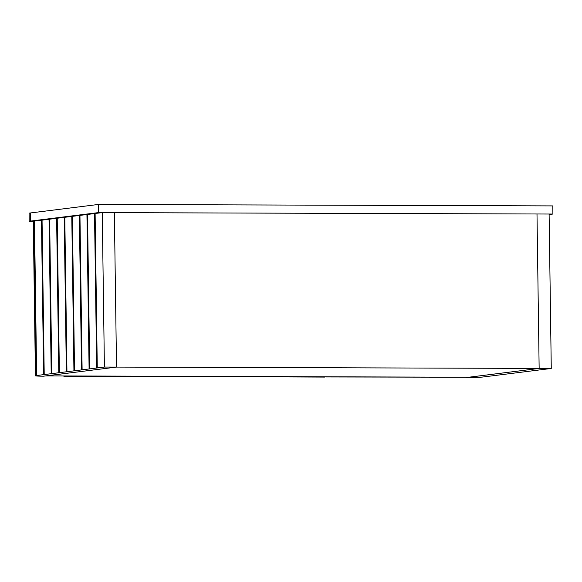 <?xml version="1.0" encoding="UTF-8"?>
<svg xmlns="http://www.w3.org/2000/svg" width="582" height="582" viewBox="0 0 582 582"><rect width="100%" height="100%" fill="white"/><g stroke="black" fill="none" stroke-linecap="round" stroke-linejoin="round"><path stroke-width="0.87" d="M36.637 375.521L43.621 374.648L41.46 220.207L34.476 221.08L36.637 375.521L37.095 375.565L36.069 375.594A13.022 0.567 179.2 0 0 35.437 375.783A13.022 0.567 179.2 0 0 43.512 376.19L116.524 367.089L539.15 368.428L466.524 377.536A13.022 0.567 179.2 0 0 482.893 377.012L551.27 368.464L539.15 368.428L536.997 213.987L549.11 214.023L551.27 368.464M42.057 220.134L49.041 219.261L51.201 373.702L44.217 374.575L42.057 220.134M49.637 219.181L56.621 218.308L58.782 372.756L51.791 373.629L49.637 219.181M57.218 218.235L64.202 217.362L66.355 371.803L59.371 372.676L57.218 218.235M64.798 217.29L71.782 216.417L73.936 370.858L66.952 371.731L64.798 217.29M72.379 216.344L79.363 215.471L81.516 369.912L74.532 370.785L72.379 216.344M79.952 215.391L86.944 214.518L89.097 368.966L82.113 369.839L79.952 215.391M87.533 214.445L94.517 213.572L96.677 368.013L89.693 368.886L87.533 214.445M104.404 367.053L97.274 367.94L95.113 213.499L102.25 212.605L114.363 212.648L116.524 367.089L104.404 367.053L102.25 212.605M35.437 375.783L33.283 221.335A13.022 0.567 -0.8 0 1 33.916 221.153L36.069 375.594M34.476 221.131L33.916 221.153M42.057 220.185L41.46 220.207M49.637 219.239L49.041 219.261M57.218 218.294L56.621 218.308M64.798 217.341L64.202 217.362M72.379 216.395L71.782 216.417M79.96 215.449L79.363 215.471M87.533 214.503L86.944 214.518M95.113 213.55L94.517 213.572M97.274 367.94L96.677 368.013M89.693 368.886L89.097 368.966M82.113 369.839L81.516 369.912M74.532 370.785L73.936 370.858M66.952 371.731L66.355 371.803M59.371 372.676L58.782 372.756M51.791 373.629L51.201 373.702M44.217 374.575L43.621 374.648M33.29 221.822A17.089 0.742 -0.8 0 1 29.216 221.393L29.1 213.267A17.089 0.742 -0.8 0 1 30.279 212.976L98.351 204.464L552.784 205.904L552.9 214.038L549.117 214.511M29.216 221.393A17.089 0.742 -0.8 0 1 30.395 221.102L98.46 212.597L552.9 214.038M98.351 204.464L98.46 212.597M536.997 213.987L114.363 212.648L116.524 367.089L46.08 375.899L468.706 377.238L539.15 368.428L536.997 213.987M325.84 376.954L467.761 377.231L325.825 376.961M185.28 376.51L324.632 377.085L185.265 376.51M63.838 376.256L186.64 376.343L63.838 376.256M30.279 212.976L30.395 221.102"/></g></svg>
